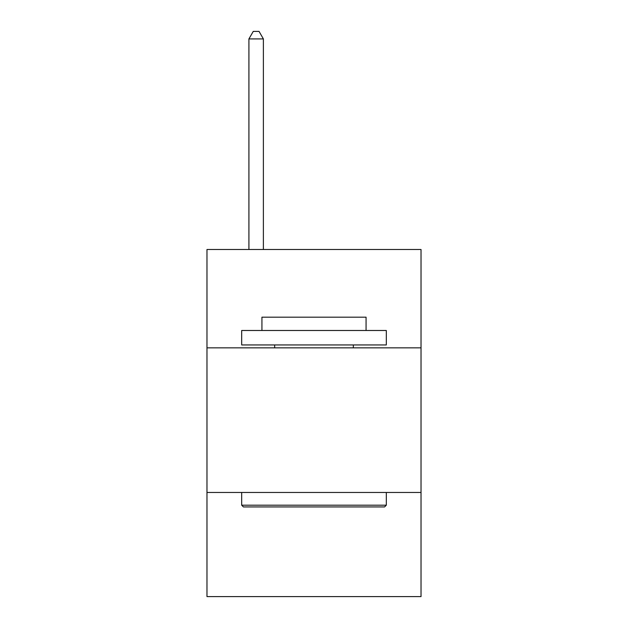 <?xml version="1.0" encoding="UTF-8"?>
<svg xmlns="http://www.w3.org/2000/svg" width="628" height="628" viewBox="0 0 628 628"><rect width="100%" height="100%" fill="white"/><g stroke="black" fill="none" stroke-linecap="round" stroke-linejoin="round"><path stroke-width="0.94" d="M421.027 347.841L421.027 249.497L206.973 249.497L206.973 347.841L421.027 347.841L421.027 596.6L206.973 596.6L206.973 347.841M421.027 492.47L206.973 492.47M243.421 506.929L241.686 505.195L386.314 505.195L384.579 506.929L243.421 506.929M386.314 330.485L386.314 344.953L241.686 344.953L241.686 330.485L386.314 330.485M261.931 330.485L261.931 317.179L366.069 317.179L366.069 330.485M386.314 492.47L386.314 505.195M241.686 492.47L241.686 505.195M353.336 344.953L353.336 347.841M274.664 344.953L274.664 347.841M263.383 249.497L263.383 38.92L248.916 38.92L248.916 249.497M248.916 38.92L253.257 31.4L259.042 31.4L263.383 38.92"/></g></svg>
